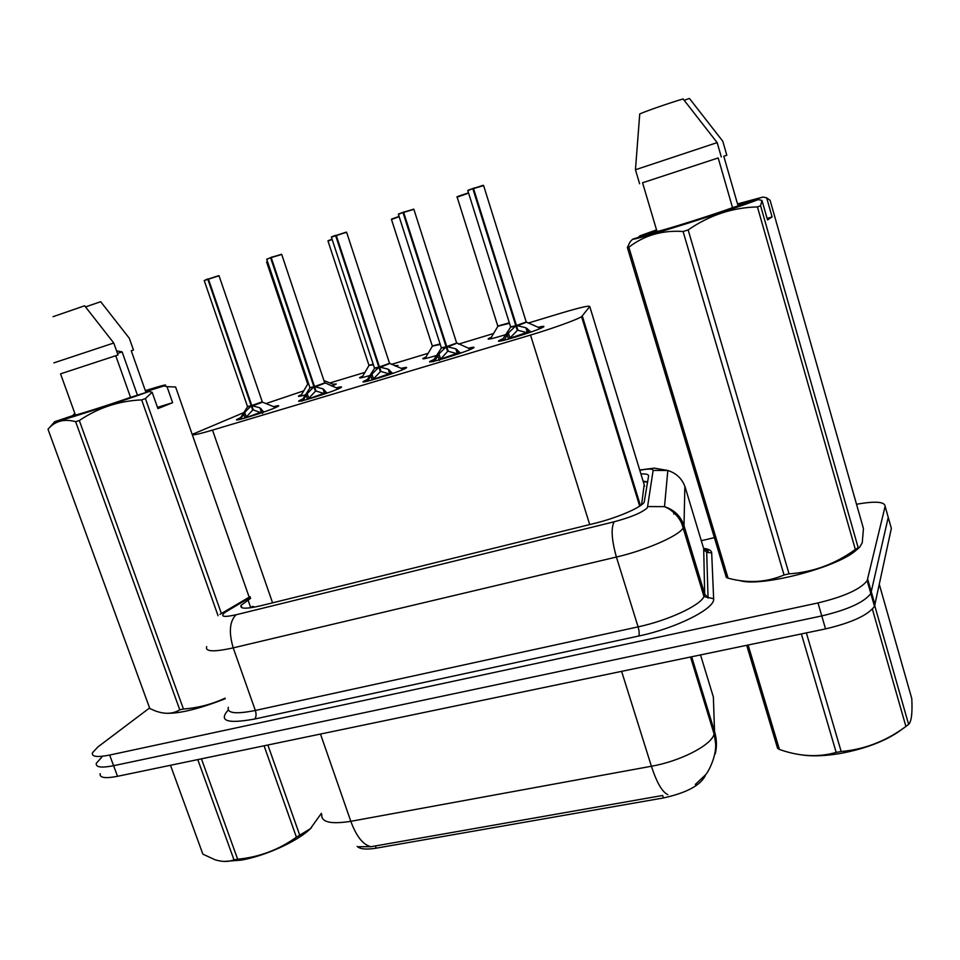 <?xml version="1.0" encoding="UTF-8"?>
<svg xmlns="http://www.w3.org/2000/svg" width="960" height="960" viewBox="0 0 960 960"><rect width="100%" height="100%" fill="white"/><g stroke="black" fill="none" stroke-linecap="round" stroke-linejoin="round"><path stroke-width="1.44" d="M505.728 334.644C493.02 338.532 487.188 339.888 488.232 338.712L490.56 337.56M436.632 355.452C426.372 358.512 421.812 359.508 422.952 358.44L425.232 357.3M369.936 375.516C362.052 377.784 358.68 378.456 359.796 377.508L362.04 376.392M394.56 365.652L397.992 365.484L396.228 366.396M305.52 394.86C299.94 396.384 297.66 396.756 298.668 395.976L300.876 394.872M332.964 384.204L336.3 384.012L331.8 386.076M538.044 327.336C543 326.136 544.836 326.004 543.528 326.928L543.156 327.156C536.712 331.092 492.336 344.544 499.164 340.512L503.112 338.64M468.324 348.228C473.112 347.052 474.888 346.92 473.664 347.808L472.98 348.204C465.708 352.308 423.768 365.1 430.2 361.272L434.064 359.424M401.088 368.388C405.708 367.236 407.436 367.092 406.272 367.944L405.264 368.508C397.272 372.744 357.54 384.936 363.588 381.324L367.38 379.5M336.192 387.852C340.656 386.724 342.336 386.568 341.244 387.372L339.888 388.116C331.272 392.46 293.544 404.112 299.22 400.692L302.952 398.892M273.504 406.656C277.812 405.552 279.468 405.384 278.436 406.14L276.72 407.064C267.564 411.492 231.66 422.652 236.988 419.412L240.672 417.636M243.876 412.572L193.176 434.004C191.064 435.804 197.508 434.496 212.508 430.104L530.52 335.064C552.444 328.548 577.596 319.464 581.58 316.656L589.764 306.528C589.536 305.316 580.116 307.464 561.528 312.996L528.048 323.112M252.768 606.48L251.748 606.936L252.744 606.348L254.472 607.116M357.156 846.408C360.096 849.168 366.432 849.756 376.176 848.172L663.432 797.952C686.22 792.924 700.128 785.58 705.168 775.896L705.36 774.936M641.568 504.804L644.196 484.704M303.348 390.984L265.86 403.608M493.092 333.672L458.496 344.124M427.74 353.412L391.44 364.38M364.524 372.504L329.892 382.968M358.908 846.696L370.992 846.72L662.52 795.492M887.652 515.244L888.24 517.356L870.828 593.496C864.288 602.22 847.932 609.696 821.76 615.936L113.604 765.696C101.208 768.108 95.448 767.304 96.312 763.272L101.724 757.26M704.904 550.896L709.356 549.864M856.512 504.24C875.232 500.976 884.772 501.66 885.132 506.316L891.348 528.384L874.488 606.324C868.008 615.204 851.688 622.728 825.54 628.896L117.528 776.304C105.144 778.68 99.36 777.792 100.188 773.676M250.656 598.296L241.044 605.388C239.616 609 246.372 609.084 261.3 605.616L594.732 523.332C616.704 518.028 640.992 507.612 644.172 502.26L648.576 476.076C648.72 474.396 646.164 473.7 640.92 473.976M885.132 506.316L867.168 580.644C860.556 589.212 844.164 596.64 817.98 602.94L109.656 755.052C97.272 757.512 91.536 756.78 92.424 752.844L97.896 746.94L149.592 707.952M701.292 540.72L714.384 537.624M888.24 517.356L870.828 593.496C864.288 602.22 847.932 609.696 821.76 615.936L113.604 765.696C101.208 768.108 95.448 767.304 96.312 763.272M240.516 419.256L244.704 412.38L251.22 405.792L252.696 410.112L252.912 408.84M219.048 275.844L208.392 279.012L251.772 405.516L261.456 402.108L251.796 405.624L259.884 407.808L263.832 412.044M205.128 280.128L207.84 278.928L204.252 280.632L247.476 406.476L251.22 405.792M208.392 279.012L218.748 275.652M261.456 402.108L251.772 405.528M207.804 279.216L251.184 405.696L251.748 405.444M251.796 405.624L253.284 409.944L262.716 413.328M245.628 417.804L261.084 412.152M204.192 280.56L219.024 275.748L262.416 402.24L252.6 405.816M252.696 410.112L245.844 417.456M307.632 383.868L308.628 383.82L307.632 383.868L266.604 261.972L267.48 261.516M309.696 388.284L302.172 400.116L303.072 400.404L307.224 393.552L313.956 386.832L315.432 391.236L315.624 389.82M281.724 254.46L271.2 257.58L314.52 386.544L324.192 383.124L314.556 386.652L322.932 388.824L327.144 393.084M271.176 257.364L266.748 259.332L309.888 387.576L313.956 386.832M271.2 257.58L281.424 254.268M324.192 383.124L314.52 386.556M270.6 257.796L313.92 386.724L314.496 386.472M314.556 386.652L316.032 391.056L325.116 393.78M308.196 398.988L324.096 393.252M315.432 391.236L308.364 398.724M374.268 368.748L366.576 380.748L367.764 381.024L371.928 374.076L378.888 367.2L380.352 371.688L380.52 370.104M346.62 232.32L336.252 235.392L379.476 366.9L389.136 363.48L379.512 367.008L388.2 369.18L392.688 373.452M331.536 236.844L335.652 235.308L331.428 237.276L374.46 368.016L378.888 367.2M336.252 235.392L346.32 232.116M389.136 363.48L379.476 366.912M335.628 235.608L378.852 367.104L379.44 366.816M379.512 367.008L380.988 371.496L390.42 374.244M372.96 379.5L389.208 373.728M331.344 237.204L346.596 232.212L389.46 363.108M380.352 371.688L373.056 379.332M441.108 348.516L433.236 360.708L434.748 360.96L438.948 353.904L446.136 346.872L447.6 351.444L447.744 349.656M413.88 209.364L403.656 212.4L446.748 346.572L455.808 348.828L460.584 353.124M398.532 213.996L403.02 212.328L398.424 214.44L441.324 347.772L446.136 346.872M403.656 212.4L413.58 209.16M456.384 343.14L446.748 346.572L456.384 343.14M403.008 212.616L446.1 346.764L446.712 346.464M446.784 346.668L448.248 351.252L458.064 354M440.016 359.316L456.228 353.628M398.34 214.356L403.62 212.172M447.6 351.444L439.38 360.444M510.36 327.564L502.248 339.948L504.18 340.164L508.392 332.988L515.82 325.8L517.284 330.468L517.38 328.416M483.612 185.58L473.532 188.556L516.456 325.488L525.864 327.732L530.952 332.052M467.976 190.308L472.872 188.484L467.856 190.776L510.588 326.796L515.82 325.8M473.532 188.556L483.06 185.304M526.068 322.056L516.468 325.488L526.068 322.056M472.86 188.784L515.796 325.692L516.42 325.368M516.492 325.596L517.956 330.264L528.18 333.012M509.52 338.4L525.816 332.772M472.872 188.484L473.496 188.34M517.284 330.468L509.496 338.448M368.928 365.232L373.236 364.284L368.928 365.232L328.008 241.08L332.148 239.46M432.288 345.972L440.088 343.956L432.288 345.972L391.476 219.492L399.144 216.672M497.808 326.052L509.328 322.8L497.808 326.052L457.152 197.148L468.588 193.104M311.52 827.616L309.636 829.44C296.556 841.776 264.72 856.152 241.092 860.148L224.064 861.444M267.864 745.008L299.736 835.2L310.368 828.696L321.396 813.324M299.736 835.2L296.412 837.168L264.072 745.788M201.432 758.832L237.66 859.212C259.164 857.16 278.748 849.816 296.412 837.168M237.66 859.212L234 859.86L197.772 759.6M170.484 765.276L202.872 854.148L215.016 859.752C222.108 861.972 228.432 862.008 234 859.86M900.024 730.704L897.912 732.216C883.272 741.876 864.312 748.92 841.056 753.336C826.032 755.94 813.18 756.504 802.5 755.028M874.752 605.724L908.628 724.404C911.472 721.56 912.528 712.968 911.784 698.616L879.36 584.556M908.628 724.404L905.916 726.48L872.388 609.156M806.364 632.88L841.164 751.512C863.604 749.532 884.376 741.768 903.492 728.208L905.916 726.48M841.164 751.512L836.184 752.4L801.372 633.924M748.116 645.012L779.424 749.448L777.564 748.248L746.688 645.312M779.424 749.448C799.44 756.552 818.364 757.536 836.184 752.4M117.48 353.472L122.112 351.9L116.544 350.844M137.448 395.196L122.112 351.9M225.264 698.736C198.18 709.272 177.984 714.084 164.688 713.196M145.32 390.624C162.42 385.356 168.672 383.772 164.1 385.884L167.004 386.652L172.632 402.684L157.908 408.588L152.148 392.268L145.404 398.58L141.66 399.888C118.992 400.884 98.208 407.76 79.308 420.528L183.444 709.02C197.976 707.928 211.848 704.316 225.06 698.172M183.444 709.02L179.784 709.836L75.648 421.68C64.104 418.536 54.888 421.056 48 429.24L149.808 708.54L154.74 710.676C164.352 714.408 172.704 714.132 179.784 709.836M152.148 392.268L149.196 391.488C115.992 403.428 49.164 424.752 54.72 421.68L75.324 414.768L60.552 373.848L118.02 354.984L60.552 373.848M79.308 420.528L75.648 421.68M149.196 391.488L130.548 397.368C106.668 405.744 69.48 417.456 75.324 414.768M130.548 397.368L115.764 355.716M118.02 354.984L113.772 343.008L53.844 362.892M113.772 343.008L84.624 305.784L53.016 316.704M218.04 615.696L141.66 399.888M145.404 398.58L221.364 613.476M249.168 597.156L175.608 387L167.004 386.652M72.612 415.62L75.024 413.916M131.256 350.808L133.464 350.028L131.244 350.748L145.704 391.68L164.1 385.884M85.56 306.912L100.68 301.692L129.312 338.256L133.464 350.028M73.548 414.432L75.036 413.964M172.632 402.684L157.476 407.376M857.976 548.652L855.468 550.848C835.428 568.188 759.6 587.412 739.824 580.548M766.668 197.832L772.092 216.924L767.532 219.912L761.964 200.424L760.584 205.764L858.192 547.704L859.656 547.188L862.248 542.796L863.448 528.6L770.1 200.328L766.668 197.832L762.9 197.052L737.496 203.904M858.192 547.704L855.336 549.468L757.428 206.916C732.564 207.528 709.464 215.196 688.152 229.92L683.088 231.504C662.388 230.064 644.316 235.296 628.848 247.2L627.36 247.524L630.072 241.92L632.652 239.16C631.584 241.44 734.436 209.1 758.136 199.62L732.54 207.684C714.348 214.428 663.012 230.58 657.012 231.48L632.652 239.16M688.152 229.92L789.048 573.852C813.072 572.208 835.164 564.072 855.336 549.468M789.048 573.852L784.044 574.968L683.088 231.504M628.848 247.2L728.064 578.16C747.888 583.524 766.548 582.456 784.044 574.968M728.064 578.16L726.336 577.464L627.36 247.524M761.964 200.424L758.136 199.62M760.584 205.764L757.428 206.916M732.54 207.684L718.188 157.944L642.564 182.772L657.012 231.48M718.188 157.944L642.564 182.772M721.284 156.924L717.156 142.608L635.448 169.752L639.6 183.744M717.156 142.608L683.112 98.94C670.08 102.756 647.016 110.724 639.744 113.928L635.448 169.752M638.424 237.336L639.804 235.872L656.544 229.884M723.792 156.264L726.816 155.244L723.792 156.24L737.808 204.96L762.9 197.052M684.228 100.26L689.448 98.46L722.784 141.228L726.816 155.244M639.804 235.872L656.736 230.532M772.092 216.924L767.112 218.472M677.508 514.56L677.412 516.228M663.432 797.952L662.652 795.468M376.176 848.172L375.384 845.88M647.628 482.232L643.272 481.68M272.58 602.832L212.508 430.104M644.604 486.036L589.764 306.528M640.44 505.62L582.324 316.044M589.716 524.568L530.52 335.064M667.872 794.64C662.292 792.192 656.796 782.724 651.396 766.248C679.656 761.328 709.992 745.944 713.844 734.952L714.54 731.508L713.364 697.02L712.608 694.524M701.736 689.664L700.476 689.508M715.308 753.684C717.012 746.292 716.76 738.9 714.54 731.508L691.668 656.76M321.756 814.368C320.94 822.156 330.624 824.484 350.808 821.316C356.412 836.46 363.144 844.92 370.992 846.72M320.484 734.052L350.808 821.316L651.396 766.248L621.612 671.352M825.54 628.896L817.98 602.94M875.016 604.872L867.708 579.264M117.528 776.304L109.656 755.052M713.364 697.02L700.524 654.924M250.32 597.336L225.336 612.144C219.684 616.704 223.26 617.58 236.064 614.772L614.184 521.772C631.212 517.2 642.288 512.52 647.424 507.708L653.112 470.448C652.92 468.672 648.48 468.624 639.792 470.304M684.864 486.324L684.012 525.708L683.088 528.108C678.468 535.992 646.032 550.188 616.404 557.04L233.208 647.868C213.708 652.176 204.864 651.744 206.688 646.596M703.668 548.352C708.828 548.988 711.504 550.512 711.684 552.924L713.64 598.74C715.476 608.4 676.308 628.236 638.724 636.024L254.688 719.016C256.26 717.156 256.476 714.3 255.336 710.46L233.208 647.868C228.648 632.292 229.596 621.264 236.064 614.772M614.184 521.772C610.86 528 611.592 539.76 616.404 557.04L638.088 626.868C667.68 620.604 699.672 605.82 703.884 596.772L704.676 593.976L684.012 525.708C680.808 516.204 674.304 509.844 664.5 506.652L647.988 506.568M254.688 719.016C227.16 724.02 218.352 721.02 228.264 709.992M228.312 707.292C226.812 713.292 235.824 714.348 255.336 710.46L638.088 626.868C639.276 631.128 639.492 634.176 638.724 636.024M692.988 558.924L694.044 558.828M713.64 598.74L703.992 596.556L681.876 523.836C679.548 518.208 675.324 513.276 669.204 509.016L664.5 506.652L667.836 470.472C676.584 473.304 682.392 478.98 685.248 487.488L703.296 547.356M703.764 548.916C707.604 549.948 708.9 550.992 707.64 552.036L706.704 552.348L708.06 598.08L704.676 593.976L703.692 548.676L706.704 552.348L711.684 552.924M630.312 472.584L629.46 472.8M639.696 470.004L654.276 468.132L667.836 470.472L653.112 470.448M227.64 610.68L221.964 613.104M673.968 511.404L673.8 514.104M691.332 549.888L690.168 549.588M250.644 607.5L247.98 599.868M250.548 406.428L247.5 406.632M262.224 402.06L275.496 407.436L273.456 408.456M251.184 405.696L247.368 406.608M240.576 419.124L239.916 418.836L247.296 407.16M274.536 407.064L275.724 407.508M243.624 413.988L245.016 418.068M244.704 412.38L246.24 416.868M259.884 407.808L261.42 412.308M261.156 408.72L262.452 412.524M308.784 384.312L307.644 384.012M308.628 383.82L307.536 383.988M300.636 396.096L307.464 384.528M313.26 387.48L309.912 387.744M324.828 383.136L315.384 386.844M267.48 258.852L266.664 259.26M313.92 386.736L309.78 387.72M324.648 382.704L338.244 388.68L336.036 389.772M337.236 388.272L338.484 388.752M306.12 395.196L307.512 399.336M307.224 393.552L308.76 398.124M322.932 388.824L324.468 393.42M324.264 389.736L325.56 393.636M378.18 367.86L374.484 368.196M389.64 363.552L380.376 367.2M378.852 367.104L374.34 368.172M402.144 368.832L403.212 369.264L400.836 370.428M370.812 375.744L372.192 379.956M371.928 374.076L373.464 378.732M388.2 369.18L389.736 373.86M389.592 370.092L390.9 374.076M445.404 347.544L441.348 347.964M456.756 343.26L447.672 346.86M446.1 346.764L441.192 347.94M456.588 342.816L470.532 349.152L467.976 350.388M469.416 348.684L470.796 349.224M437.796 355.596L439.188 359.88M438.948 353.904L440.472 358.644M455.808 348.828L457.332 353.604M457.26 349.752L458.568 353.82M515.064 326.496L510.6 327M526.332 322.248L517.428 325.776M526.164 321.78L483.576 185.46L473.508 188.268M515.796 325.692L510.444 326.976M539.148 327.804L540.324 328.296L537.576 329.604M507.228 334.728L508.596 339.084M508.392 332.988L509.916 337.836M525.864 327.732L527.388 332.604M527.4 328.656L528.708 332.832M373.392 364.776L368.952 365.388M328.116 240.684L332.064 239.22L327.936 241.02M373.236 364.284L368.832 365.364M395.4 366L396.36 366.336M361.812 377.652L368.748 365.904M440.256 344.448L432.312 346.128M391.596 219.072L399.06 216.432L391.416 219.42M440.088 343.956L432.18 346.116M425.016 358.608L432.096 346.668M509.484 323.316L497.82 326.22M457.272 196.716L468.504 192.852M509.328 322.812L497.688 326.208M490.356 338.904L497.604 326.772M647.676 481.932L643.092 481.116M250.212 607.8L251.748 606.936M639.672 506.124L581.58 316.656M499.164 340.512L499.356 341.124M695.316 784.452L705.12 775.236C707.616 773.592 717.768 754.68 715.32 741.492L714.144 734.148L690.516 657M874.488 606.324L867.168 580.644M241.872 607.728L241.044 605.388M630.228 472.32L629.376 472.548M250.08 596.628L219.972 614.364M694.116 559.476L693.168 559.524M701.916 590.244L701.82 584.544M323.94 380.568L334.632 384.876M324.708 382.86L281.688 254.364L271.2 257.304M302.148 401.136L302.064 400.44M403.464 369.336L389.52 363.288M456.648 342.996L413.844 209.256L403.632 212.112M433.212 361.764L433.116 361.092M540.588 328.38L526.224 321.972M467.76 190.68L472.86 188.496M457.08 197.076C457.476 196.812 453.324 197.784 468.516 192.852M309.636 829.44L310.368 828.696M897.912 732.216L903.492 728.208M54.636 421.776L48.564 428.616M855.468 550.848L859.656 547.188"/></g></svg>
